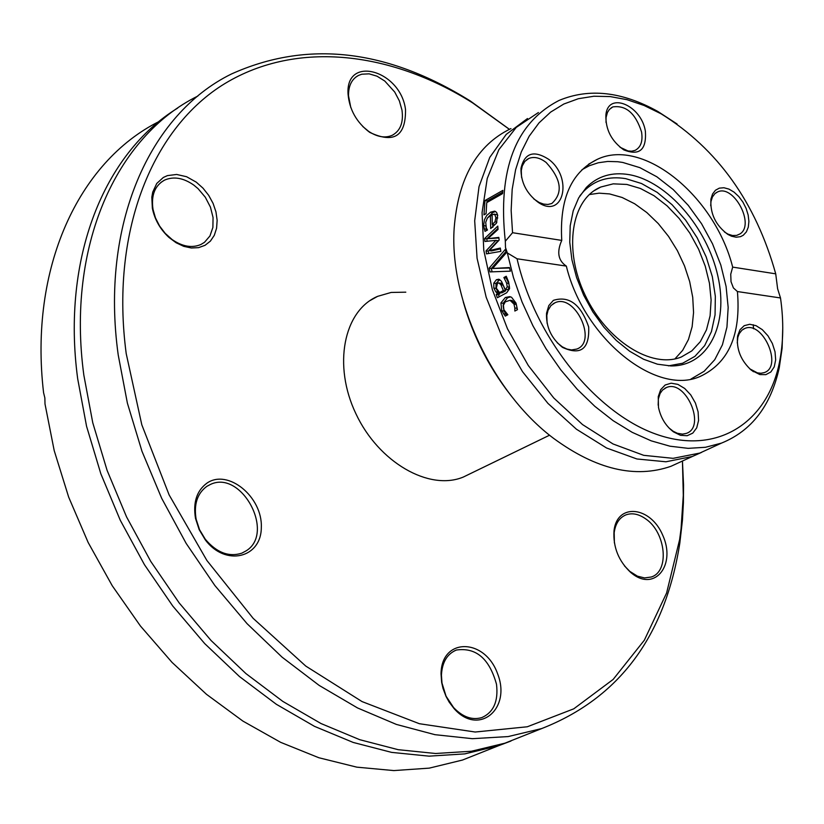 <?xml version="1.0" encoding="UTF-8"?>
<svg xmlns="http://www.w3.org/2000/svg" width="824" height="824" viewBox="0 0 824 824"><rect width="100%" height="100%" fill="white"/><g stroke="black" fill="none" stroke-linecap="round" stroke-linejoin="round"><path stroke-width="1.24" d="M469.948 473.831L463.263 477.075C429.067 491.259 378.669 462.357 355.947 413.823C332.752 365.475 343.567 310.854 377.608 296.352L391.153 292.448L405.799 292.18M509.417 129.306L470.195 100.899C386.724 48.946 307.136 39.974 231.451 73.985C149.577 114.073 100.085 224.643 118.223 354.989L127.38 403.111L141.965 451.243L161.7 498.345L186.162 543.407L214.817 585.462L247.035 623.634L282.076 657.161L319.187 685.424L357.544 707.95L396.375 724.42L434.897 734.668L472.379 738.685L508.171 736.574L541.687 728.571C619.102 698.216 665.143 636.416 679.81 543.191L682.426 520.346L683.405 502.825L683.549 485.048L682.447 461.028L683.292 495.358L681.067 528.74L679.625 539.596L666.606 592.992L644.317 640.238L613.138 679.439L573.772 708.825L527.288 726.778L475.191 732.021L419.354 723.709L362.045 701.585L305.776 666.08L253.184 618.381L206.865 560.444L169.116 494.884L141.81 424.803L126.206 353.599C110.365 234.129 150.555 131.222 221.697 85.552C293.272 40.088 389.206 50.264 472.667 102.918L509.376 129.327M632.945 574.225C655.75 591.323 675.999 564.09 662.754 535.291C650.548 506.06 616.877 502.609 614.004 530.975C613.035 547.239 618.628 561.092 630.803 572.546L632.945 574.225M405.521 109.54C400.629 70.236 345.431 54.6 348.058 94.049C349.397 109.685 356.607 122.457 369.688 132.355C393.913 143.84 405.861 136.238 405.521 109.54M206.989 483.101C196.73 490.682 192.898 502.444 195.504 518.409L199.171 529.647L205.31 539.885C225.385 566.83 261.373 558.188 261.321 527.339C262.578 496.944 228.032 468.496 206.989 483.101M441.633 682.262L443.013 688.442L446.042 696.434L449.111 702.027L454.127 708.64C478.662 736.563 511.704 708.98 497.552 673.651C484.842 637.869 441.324 637.302 441.036 673.826L441.633 682.262M196.267 182.155L186.574 176.717L176.655 174.461L167.427 175.615L163.348 177.459L156.745 183.464L152.728 192.105L151.822 197.173L152.347 208.194C154.624 219.514 160.155 229.247 168.93 237.405L176.099 242.74L183.711 246.335L191.353 247.993L198.594 247.643L205.052 245.305L210.377 241.133L214.292 235.345L216.578 228.279L217.145 220.307L215.96 211.861L213.086 203.384L208.678 195.329L202.972 188.13L196.267 182.155M523.415 735.832L504.916 743.186L471.38 751.251L435.608 753.496L398.167 749.686L359.738 739.694L321.041 723.554L282.848 701.42L245.943 673.599L211.119 640.557L179.158 602.911L150.751 561.401L126.556 516.906L107.089 470.36L92.762 422.764L83.842 375.136C66.353 246.263 116.071 136.444 197.873 96.037M481.041 752.673L462.522 760.037L429.263 768.133L393.831 770.584L356.813 767.154L318.847 757.74L280.644 742.331L242.925 721.103L206.484 694.313L172.072 662.424L140.43 626.003L112.26 585.761L88.168 542.511L68.68 497.15L54.209 450.635L45.001 403.956L44.867 397.971L43.579 392.718C28.922 267.924 78.63 161.813 158.96 121.561M510.952 741.034L498.324 745.802L464.788 753.888L429.005 756.154L391.585 752.374L353.177 742.434L314.5 726.356L276.339 704.283L239.465 676.545L204.692 643.585L172.762 606.031L144.416 564.625L120.263 520.232L100.837 473.779L86.561 426.276L77.683 378.752C61.47 258.077 104.071 153.202 177.634 108.119M614.395 542.965L614.179 532.706C615.456 523.528 619.421 517.565 626.055 514.825C632.358 512.662 638.971 514.063 645.913 519.027C666.008 532.664 669.727 571.588 651.207 577.016L644.584 577.933L637.457 576.172L629.794 571.362L624.386 565.8M350.777 107.46L348.511 95.759C348.398 85.861 351.735 79.073 358.502 75.417L361.788 74.212L369.142 73.841L377.042 76.199L384.787 81.04L394.706 92.02L399.372 100.899L401.988 110.148C403.626 122.405 400.392 130.789 392.276 135.28C385.199 138.36 377.31 137.062 368.627 131.356L362.673 126.412M193.877 185.153L198.069 188.655L205.289 197.204L210.439 207.123L213.055 217.515L212.891 227.434L209.945 235.973L204.476 242.318L200.943 244.47C192.054 248.271 182.444 246.633 172.134 239.557L165.202 233.367L159.619 226.064L155.468 217.907L153.017 209.399C150.988 195.36 154.809 185.606 164.481 180.147C173.617 176.151 183.412 177.819 193.877 185.153M206.803 486.376L210.47 484.419C241.391 469.536 275.443 532.737 246.273 550.772L241.854 553.151C228.815 557.302 216.609 552.636 205.248 539.184L199.532 529.667L196.133 519.223C193.702 504.391 197.266 493.442 206.803 486.376M441.973 683.034L441.427 675.196C442.117 662.28 447.113 653.896 456.403 650.033C476.014 647.221 489.374 658.623 496.501 684.25C498.499 701.214 493.607 712.327 481.844 717.58C472.131 720.392 462.707 717.055 453.591 707.559L446.072 696.218L441.973 683.034M463.263 301.852C473.697 338.345 490.929 371.243 514.948 400.536M681.86 461.296L670.994 466.281C635.222 478.713 596.185 469.484 553.893 438.584C493.123 393.347 449.183 300.626 454.168 228.186C458.123 178.169 477.044 144.962 510.952 128.585M527.494 118.532L506.214 134.405L489.755 157.415L479.022 186.646L474.686 220.801L477.075 258.283L486.181 297.248L501.6 335.698L522.54 371.686L547.929 403.379L576.439 429.222L606.608 448.019L636.931 458.978L665.947 461.78L692.345 456.486L701.543 452.397M507.337 252.947L505.493 247.499L505.318 241.247L512.549 232.708L511.148 210.491L512.178 189.376L515.597 169.744L521.293 151.925L529.163 136.228L539.009 122.889L550.638 112.105L563.832 104.02L578.335 98.715L593.888 96.233L610.213 96.583L627.054 99.694L644.121 105.493L661.157 113.836C717.477 148.856 755.67 202.189 775.724 273.836L777.609 288.74L780.503 297.958C783.851 321.308 783.449 343.031 779.298 363.127C766.763 423.897 715.737 455.888 655.379 433.929C595.124 412.361 534.817 336.964 517.06 258.777L507.337 252.947L513.445 277.503L522.035 301.945L532.943 325.81L545.962 348.614L560.814 369.894L577.212 389.247L594.804 406.304L613.241 420.745L632.163 432.322L651.197 440.84L669.984 446.206L688.174 448.349L705.447 447.288L721.505 443.096C751.653 430.859 770.893 405.758 779.246 367.792L782.11 348.274L782.759 327.602M538.412 112.528L516.246 127.401L498.86 149.69L487.221 178.52L482.071 212.602L483.781 250.3L492.381 289.718L507.491 328.817L528.328 365.557L553.8 398.023L582.537 424.576L613.025 443.961L643.719 455.332L673.095 458.34L699.803 453.066L710.638 448.091M677.071 123.981L657.727 111.395C621.996 91.577 589.119 87.921 559.105 100.425C515.453 122.858 497.531 169.796 505.318 241.247M509.448 267.573L510.396 271.158L489.981 271.91L489.137 268.15L505.462 249.239L506.163 252.968L492.628 268.459L509.448 267.573M505.637 289.337L507.254 286.855L506.616 283.106L503.897 277.523L506.235 276.256L508.655 282.035L509.572 288.627L506.678 292.767L497.366 297.752L496.244 294.374L497.675 293.602L495.739 291.778L493.834 288.081L493.792 283.157L496.409 279.717L498.798 279.223L501.414 281.2L505.194 289.574L507.862 289.646L509.479 287.174L508.83 283.415L506.163 278.028L506.822 277.451M483.966 214.837L484.955 200.551L502.877 190.375L502.558 193.64L486.737 202.611L486.078 213.643L483.966 214.837M484.646 238.507L497.789 226.095L498.036 229.443L487.859 238.661L498.819 237.405L499.148 240.103L489.302 250.599L500.302 248.055L500.868 251.372L486.5 253.874L486.057 250.857L495.852 240.381L484.924 241.463L484.646 238.507L486.85 238.847L497.943 228.361M483.626 225.539L484.45 219.73L486.696 215.497L490.579 212.17L494.658 211.15L496.563 212.345L497.624 215.064L496.46 223.16L490.702 228.557L490.373 215.455L487.283 218.278L485.717 222.367L486.325 227.939L487.478 229.989L485.006 231.369L483.626 225.539L485.727 225.869M514.825 307.98L514.001 304.128L510.005 300.276L505.267 301.883L503.155 305.683L503.742 309.567L507.862 314.747L505.287 316.107L501.764 310.7L500.92 302.954L505.318 297.495L509.696 296.63L511.57 297.279L516.04 303.119L517.451 309.68L514.856 311.05L514.825 307.98L517.122 308.289L516.288 304.427L512.044 300.554M512.549 232.708L561.762 240.402C556.591 252.051 558.116 260.621 566.335 266.101L517.06 258.777M506.688 315.376L504.051 310.998L503.176 303.263L507.563 297.804L510.623 296.856M517.153 309.845L517.122 308.289M503.464 313.841L505.751 314.14M487.757 217.639L492.824 212.53L495.574 211.49M492.824 227.321L492.711 224.53M490.373 215.455L492.103 215.733M486.706 230.421L485.861 226.538M494.791 214.518L492.103 214.487L492.278 224.468L494.956 221.862L495.904 217.69L494.791 214.518L496.079 214.477M494.956 221.862L496.903 222.171M497.717 215.795L497.026 214.868M492.278 224.468L494.493 224.808L496.409 223.263M489.302 250.599L491.495 250.929L500.436 248.858M487.859 238.661L498.881 237.982M487.066 241.247L486.85 238.847M488.581 253.504L488.241 251.186L498.046 240.711L495.852 240.381M486.057 250.857L488.241 251.186M487.087 202.416L487.252 200.922L502.702 192.167M484.955 200.551L487.252 200.922M499.179 296.784L498.479 294.673L499.911 293.911L497.964 292.087L496.048 288.39L496.007 283.466L499.766 279.583M505.194 289.574L507.862 289.646M505.596 290.862L503.134 285.145L500.992 283.147L497.542 283.085L496.306 288.153L499.591 292.572L501.816 292.881L505.596 290.862L503.361 290.553L500.92 284.836L498.778 282.828M499.591 292.572L503.361 290.553M503.948 277.719L506.163 278.028M503.897 277.523L506.111 277.832M493.792 283.157L496.007 283.466M495.739 291.778L497.964 292.087M497.675 293.602L499.911 293.911M496.244 294.374L498.479 294.673M492.628 268.459L509.562 267.996M492.083 271.827L491.331 268.459L505.895 251.578M489.137 268.15L491.331 268.459M780.503 297.958L737.418 291.552L733.401 287.916L731.022 281.684L730.744 274.186L732.68 267.11L775.724 273.836M732.68 267.11C714.81 196.205 643.07 137.351 597.276 159.341C571.217 172.175 559.372 199.202 561.762 240.402M548.691 159.331C533.839 149.886 524.589 152.893 520.974 168.343C520.789 182.341 526.598 193.712 538.381 202.467C563.626 219.658 573.319 177.562 548.691 159.331M743.248 235.283L746.359 231.915L748.295 227.177L748.903 221.409L748.161 215.013L746.122 208.431L742.939 202.138L738.809 196.576L734.05 192.126L728.972 189.108L723.946 187.748L719.321 188.14L715.438 190.262L712.575 193.99L710.937 199.037C710 213.581 715.665 225.385 727.911 234.449L731.516 236.2L736.203 237.209L740.477 236.673L743.248 235.283M645.388 131.325C641.494 105.204 607.937 91.042 605.887 115.03C605.475 129.45 611.429 141.058 623.747 149.855C639.383 156.097 646.603 149.917 645.388 131.325M566.335 266.101C583.794 338.417 656.151 396.426 700.173 376.434C728.653 363.065 741.075 334.771 737.418 291.552M553.388 300.348L548.794 305.591L546.539 313.233C546.013 327.004 551.328 338.386 562.504 347.398C580.879 355.762 589.603 348.954 588.676 326.974C580.858 304.365 569.096 295.497 553.388 300.348M751.447 370.295L759.852 374.57L765.877 374.642L770.852 371.974L774.241 366.855L775.672 359.872L775.024 351.776L772.346 343.454L767.947 335.801L762.303 329.651L755.999 325.655L749.747 324.275L744.206 325.676L740.004 329.713L737.614 335.955C736.223 349.17 740.838 360.613 751.447 370.295M658.479 407.324C660.714 417.809 665.74 426.008 673.548 431.91L680.47 435.309L687.134 435.721L692.768 433.125L696.723 427.831L698.577 420.467L698.113 411.866L695.404 403.018L690.749 394.902L684.682 388.454L677.884 384.386L671.117 383.191L665.153 385.014L660.694 389.67L658.252 396.622L658.479 407.324M547.105 323.255L546.817 315.427L548.032 310.339L550.968 305.57L555.067 302.727C575.101 293.21 597.833 341.867 576.738 349.077L571.495 349.942L566.922 349.057L562.277 346.822L557.209 342.753M521.571 177.418L521.283 170.599L522.262 165.964L524.867 161.38L528.781 158.465C534.117 156.364 539.916 157.703 546.168 162.483C561.422 179.272 563.286 192.95 551.771 203.538L547.898 204.455L543.603 204.095L539.133 202.467L533.725 198.862M606.011 122.446L606.083 117.379L607.422 112.497L609.389 109.438L612.799 106.924C626.013 105.009 635.592 113.362 641.556 131.984C642.988 141.234 640.825 147.362 635.077 150.37L631.73 151.204L628.001 150.957L620.019 147.238M710.7 205.67L710.999 201.406L712.43 196.946L714.913 193.63L717.56 191.951C733.566 183.958 755.268 224.561 740.004 233.913L736.656 235.407L732.515 235.53L728.045 234.14L724.471 232.007M737.243 342.959L737.861 337.263L739.241 333.617L741.93 330.187L744.752 328.488C762.674 320.268 783.161 366.546 764.27 372.603L760.985 373.262L757.411 372.87L749.665 368.781M658.149 405.181L658.386 398.878L660.096 393.481L662.444 390.164L666.379 387.548C685.702 378.855 706.58 426.976 686.268 433.414L682.488 434.135L677.338 433.269L673.136 431.22L668.944 427.913M690.976 379.04L704.139 371.294L714.738 359.707L722.432 344.782L726.943 327.118L728.169 307.434L726.088 286.464L720.804 264.998L712.523 243.822L701.554 223.716L688.287 205.392L673.218 189.561L656.872 176.8L639.857 167.643L622.8 162.462L617.701 161.72L607.751 161.442L598.255 162.771L589.356 165.717L581.95 169.723M668.429 365.856L682.674 363.229L694.92 356.359L704.654 345.627L711.452 331.567L715.057 314.871L715.335 296.29L712.327 276.658L706.158 256.851L697.125 237.724L685.609 220.101L672.106 204.754L657.202 192.373L641.536 183.525L625.797 178.664C608.936 175.842 594.907 180.044 583.732 191.271L579.849 195.885M629.258 174.678C612.036 171.763 597.73 176.037 586.317 187.491L578.654 197.915L573.216 210.8L570.208 225.745L569.755 242.235L571.908 259.725L576.604 277.585L583.67 295.198L592.878 311.936L603.889 327.2L616.311 340.456L629.691 351.261L643.575 359.254L657.459 364.198L670.88 365.938C708.218 366.433 728.983 324.635 717.879 276.122C707.219 227.64 667.244 181.373 629.258 174.678M626.868 184.442L613.241 183.845L600.768 187.027C571.176 199.233 563.255 249.507 585.081 295.043C606.505 340.755 651.712 369.162 681.314 356.998L691.82 350.89L700.297 341.713L706.467 329.847L710.103 315.777L711.112 300.06L709.464 283.302L705.241 266.142L698.608 249.198L689.822 233.12L679.192 218.494L667.121 205.866L654.05 195.731L640.464 188.49L626.868 184.442M674.897 358.924L682.663 350.334L688.462 339.488L692.129 326.737L693.561 312.533L692.726 297.32L689.678 281.612L684.507 265.894L677.39 250.661L668.552 236.406L658.263 223.572L646.85 212.571L634.676 203.775L622.12 197.482L609.585 193.928L599.13 193.166L589.273 194.567M514.001 304.128L516.288 304.427M501.764 310.7L504.051 310.998M505.318 297.495L507.563 297.804M500.92 302.954L503.176 303.263M490.579 212.17L492.824 212.53M484.121 228.897L486.325 229.247M495.904 217.69L497.768 217.989M500.92 284.836L503.134 285.145M507.254 286.855L509.479 287.174M506.616 283.106L508.83 283.415M496.409 279.717L498.623 280.026M493.834 288.081L496.048 288.39M377.608 296.352L369.77 300.709M472.667 102.918L470.195 100.899M679.625 539.596L679.81 543.191M541.687 728.571L504.916 743.186M498.324 745.802L462.522 760.037M629.794 571.362L630.803 572.546M614.179 532.706L614.004 530.975M626.055 514.825L624.252 515.639M368.627 131.356L369.688 132.355M348.511 95.759L348.058 94.049M358.502 75.417L355.752 77.147M168.426 236.55L168.93 237.405M153.017 209.399L152.347 208.194M164.481 180.147L160.865 182.444M205.248 539.184L205.31 539.885M196.133 519.223L195.504 518.409M210.47 484.419L207.082 486.201M453.591 707.559L454.127 708.64M441.427 675.196L441.036 673.826M456.403 650.033L454.22 650.981M670.994 466.281L692.345 456.486M779.298 363.127L779.246 367.792M699.803 453.066L721.505 443.096M661.157 113.836L657.727 111.395M512.271 300.585L510.005 300.276M493.988 214.137L496.213 214.498M588.604 164.203L597.276 159.341M553.182 303.706L555.067 302.727M526.824 159.588L528.781 158.465M611.078 107.923L612.799 106.924M716.066 192.744L717.56 191.951M743.341 329.178L744.752 328.488M561.144 346.07L562.504 347.398M546.817 315.427L546.539 313.233M536.898 201.21L538.381 202.467M521.283 170.599L520.974 168.343M622.11 148.608L623.747 149.855M606.083 117.379L605.887 115.03M726.232 233.171L727.911 234.449M710.999 201.406L710.937 199.037M751.838 370.367L753.435 371.727M737.645 338.283L737.614 335.955M664.814 388.3L666.379 387.548M672.096 430.53L673.548 431.91M658.386 398.878L658.252 396.622M753.569 328.786L753.218 324.718M583.732 191.271L586.317 187.491M594.073 190.725L600.768 187.027M549.577 435.196L463.263 477.075"/></g></svg>
